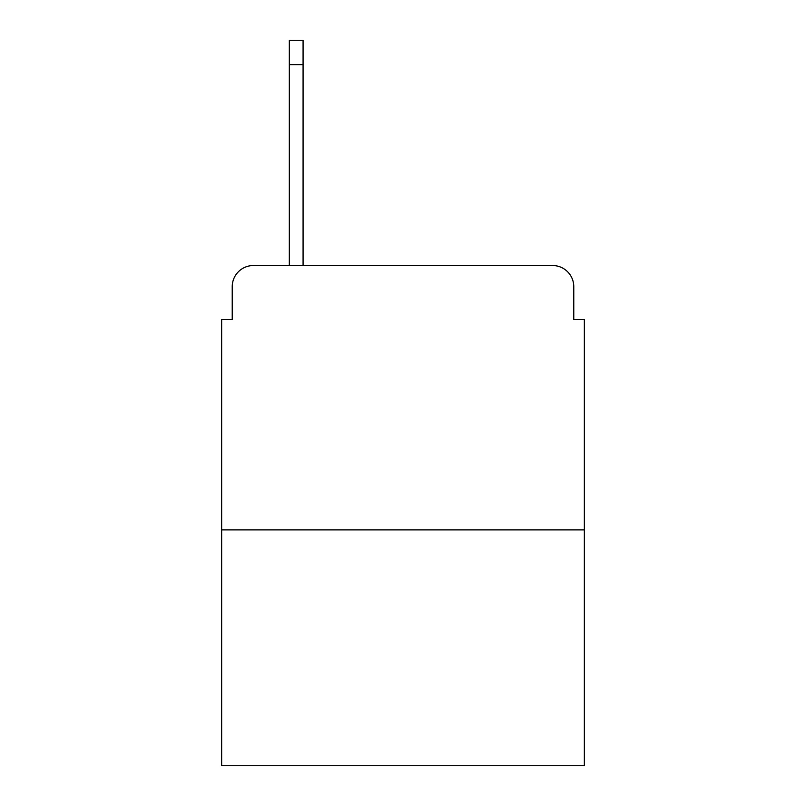 <?xml version="1.0" encoding="UTF-8"?>
<svg xmlns="http://www.w3.org/2000/svg" width="806" height="806" viewBox="0 0 806 806"><rect width="100%" height="100%" fill="white"/><g stroke="black" fill="none" stroke-linecap="round" stroke-linejoin="round"><path stroke-width="1.21" d="M232.229 286.684L232.229 319.458L232.229 286.684A21.147 21.147 0 0 1 253.376 265.537L289.324 265.537L289.324 40.3L303.076 40.3L303.076 64.621L289.324 64.621M584.35 529.895L221.65 529.895L221.65 765.7L584.35 765.7L584.35 319.458L573.771 319.458L573.771 286.684A21.147 21.147 0 0 0 552.624 265.537L253.376 265.537M221.65 529.895L221.65 319.458L232.229 319.458M303.076 64.621L303.076 265.537L320.516 265.537M485.484 265.537L552.624 265.537M573.771 319.458L573.771 286.684"/></g></svg>
